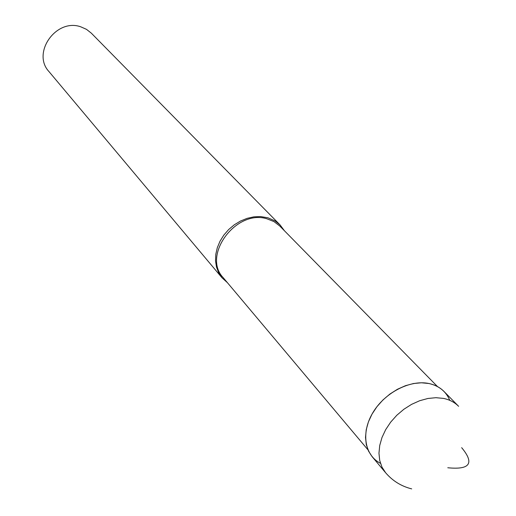 <?xml version="1.0" encoding="UTF-8"?>
<svg xmlns="http://www.w3.org/2000/svg" width="516" height="516" viewBox="0 0 516 516"><rect width="100%" height="100%" fill="white"/><g stroke="black" fill="none" stroke-linecap="round" stroke-linejoin="round"><path stroke-width="0.77" d="M380.473 463.323C364.502 455.235 360.807 432.614 372.887 412.632C384.788 392.592 410.097 379.537 428.886 383.504L421.443 382.782L413.542 383.517L405.46 385.697L397.475 389.251L389.883 394.063L382.949 399.952L376.925 406.718L372.023 414.116L368.418 421.875L366.225 429.725L365.515 437.394L366.296 444.599L368.54 451.107L372.152 456.699L385.594 472.714L381.963 467.083L379.724 460.511L378.963 453.222L379.724 445.469L381.982 437.516L385.678 429.647L390.677 422.133L396.81 415.257L403.867 409.265L411.575 404.363L419.676 400.726L427.874 398.481L435.878 397.694L443.405 398.391C449.546 399.642 454.615 402.287 458.627 406.324L443.96 391.418C439.974 387.413 434.949 384.775 428.886 383.504C439.026 385.775 445.985 391.38 449.765 400.332M437.51 386.594L279.82 226.066L273.964 221.59L266.901 218.784C236.051 209.122 201.853 255.452 223.144 277.602L367.96 449.823M227.388 282.652L222.003 277.776L218.694 272.79L216.507 267.082L215.527 260.851L215.798 254.304L217.313 247.674L220.029 241.185L223.854 235.07L228.653 229.549L234.264 224.821L240.482 221.041L247.087 218.352L253.853 216.843L260.528 216.559L267.985 217.804L275.054 220.932L280.104 224.957L284.445 230.775M280.104 224.957L91.3 33.14L86.495 29.354L80.825 26.838C56.199 17.931 31.444 52.987 48.994 71.601L222.003 277.776M447.778 467.754C470.018 469.979 474.649 463.284 461.665 447.669M385.594 472.714C392.573 480.873 401.267 486.265 411.684 488.884"/></g></svg>

